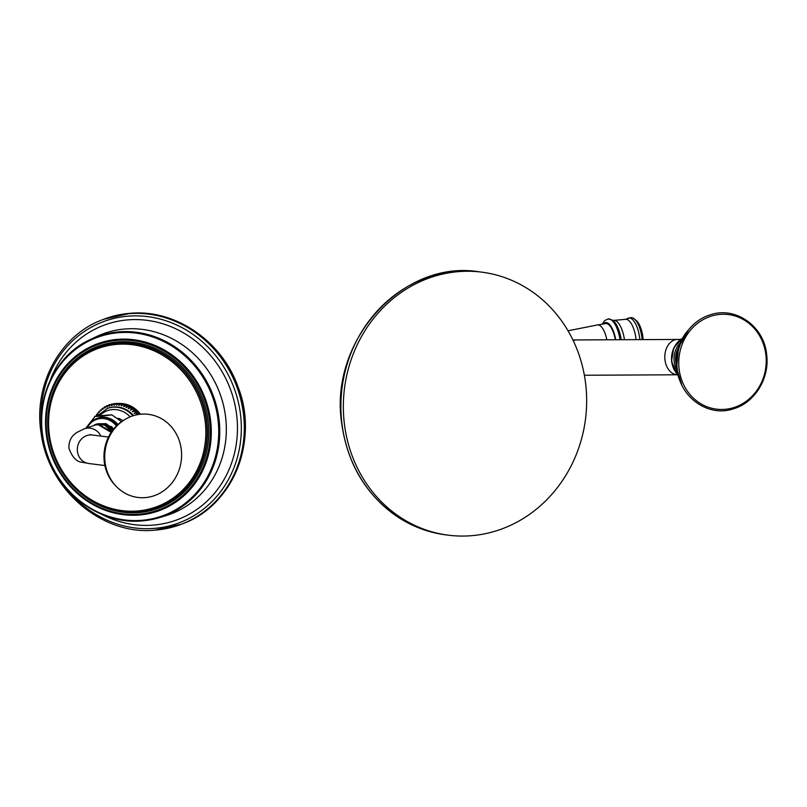 <?xml version="1.0" encoding="UTF-8"?>
<svg xmlns="http://www.w3.org/2000/svg" width="807" height="807" viewBox="0 0 807 807"><rect width="100%" height="100%" fill="white"/><g stroke="black" fill="none" stroke-linecap="round" stroke-linejoin="round"><path stroke-width="1.21" d="M344.317 423.241A132.57 121.484 97.2 0 0 448.42 535.192A132.57 121.484 97.2 0 0 585.69 384.071A132.57 121.484 97.2 0 0 481.587 272.13A132.57 121.484 97.2 0 0 344.317 423.241M606.844 339.787A17.673 6.829 80.8 0 0 597.543 324.939L605.744 323.607A17.673 6.829 80.8 0 1 615.287 339.747M643.149 339.606A17.673 6.829 -99.2 0 0 637.066 321.196L633.293 318.17L631.286 317.534L627.261 318.735A19.519 7.545 80.8 0 1 629.682 317.988A19.519 7.545 80.8 0 1 639.84 339.616M165.284 515.875A96.245 88.669 -111.1 0 0 224.084 407.908A96.245 88.669 -111.1 0 0 125.489 328.953A96.245 88.669 68.9 0 0 96.215 336.721L90.313 339.535A95.74 88.205 -111.1 0 0 45.212 449.025A95.74 88.205 -111.1 0 0 141.649 520.939A95.74 88.205 -111.1 0 0 159.019 517.741A95.74 88.205 -111.1 0 0 217.517 410.349A95.74 88.205 -111.1 0 0 119.436 331.808A95.74 88.205 -111.1 0 0 90.313 339.535C48.803 358.076 29.365 414.344 48.753 459.576C63.632 498.121 103.427 524.439 141.618 520.949L159.019 517.741L165.284 515.875M133.508 415.635A25.098 23.121 -111.1 0 0 113.656 406.97A25.098 23.121 -111.1 0 0 107.543 408.342L97.354 415.837M135.98 414.969L138.219 413.335L138.895 414.425M134.113 413.497L137.029 412.377C138.411 412.821 137.442 413.194 134.113 413.497L136.393 411.328L138.219 413.335M132.267 411.711L135.183 410.592C136.554 410.783 135.576 411.167 132.267 411.711L134.386 409.502L136.393 411.328M130.28 410.117L133.195 408.988L130.28 410.117L132.217 407.878L134.386 409.502M128.162 408.725L131.077 407.606L128.162 408.725L129.897 406.476L132.217 407.878M128.858 406.435L125.942 407.555L127.456 405.316L128.827 406.395M126.548 405.497L123.632 406.617L124.914 404.398L126.366 405.326M124.177 404.791C125.125 403.843 124.157 404.216 121.262 405.921L122.311 403.752L123.814 404.509M121.766 404.347C122.573 403.187 121.605 403.561 118.851 405.467L119.648 403.379L121.191 403.974M119.335 404.146C119.981 402.804 119.012 403.177 116.42 405.265L116.985 403.288L118.528 403.712M116.914 404.196C117.388 402.683 116.42 403.056 113.999 405.326L114.332 403.48L115.845 403.742M114.251 403.49L111.608 405.628L111.719 403.944L113.192 404.065M111.669 403.964L109.268 406.183L109.187 404.69L110.579 404.67M109.147 404.7L106.998 406.98L106.756 405.689L108.057 405.558M106.716 405.709L104.829 408.019L104.456 406.94L105.646 406.718M104.416 406.97L102.782 409.29L102.297 408.423L103.377 408.14M102.257 408.463L100.875 410.763L100.32 410.117L101.268 409.795M100.28 410.168L99.12 412.448L98.525 412.004L99.362 411.671M98.484 412.064L97.536 414.304L96.931 414.062L97.657 413.739M96.921 414.132L96.184 416.019M118.044 418.248A14.667 13.517 68.9 0 1 122.906 420.729M117.883 424.553A19.449 17.915 -111.1 0 0 97.314 418.349L96.164 418.793A19.449 17.915 -111.1 0 0 86.722 427.881M111.548 414.808L96.083 416.039C92.966 416.503 94.994 416.543 102.156 416.15L111.85 414.859L121.554 421.637M85.744 428.255L95.206 416.271L102.156 416.15M113.414 429.274L106.121 423.665L97.314 423.796L111.396 426.56A14.365 13.235 68.9 0 1 113.575 429.092M112.98 429.828L105.646 423.978L96.527 424.099M95.165 424.623L104.759 424.573L112.153 430.928M96.083 424.27L105.435 424.119L112.788 430.081M94.248 424.976L98.061 424.25M98.081 424.068L111.527 431.826M111.749 431.493L104.345 424.865L94.681 424.815M111.144 432.391L97.516 424.28L84.079 428.89A14.365 13.235 68.9 0 1 100.956 436.093M112.365 430.645L104.991 424.411L95.609 424.452M105.021 462.078A41.893 38.393 97.2 0 0 116.712 486.873A41.893 38.393 97.2 0 0 160.553 492.784A41.893 38.393 97.2 0 0 181.303 449.701A41.893 38.393 -82.8 0 0 125.236 419.317A41.893 38.393 -82.8 0 0 105.021 462.078M138.713 414.334L138.209 414.526M445.958 534.88A132.57 121.484 97.2 0 1 341.855 422.939A132.57 121.484 -82.8 0 1 479.136 271.818C402.844 259.168 329.105 340.413 341.623 422.848C347.333 464.348 366.539 496.053 399.263 517.953C413.698 527.092 429.253 532.731 445.958 534.88L448.42 535.192M573.192 340.534A17.673 12.882 -90.3 0 1 576.46 339.939L680.563 339.434M584.379 375.255L677.698 374.781A17.673 12.882 -90.3 0 1 664.968 359.861A17.673 12.882 -90.3 0 1 677.598 339.424M677.87 374.831A22.979 21.053 -82.8 0 1 671.717 361.496A22.979 21.053 -82.8 0 1 682.48 338.234M677.799 374.589A22.979 21.053 -82.8 0 1 671.898 361.526A22.979 21.053 -82.8 0 1 682.359 338.456M676.78 369.566A21.496 19.701 -82.8 0 1 674.198 361.425A21.496 19.701 -82.8 0 1 680.119 343.066M676.286 364.31A20.508 18.793 -82.8 0 1 675.731 361.354A20.508 18.793 -82.8 0 1 678.344 348.039M681.37 383.961A45.606 41.793 -82.8 0 1 676.609 368.053A45.606 41.793 -82.8 0 1 688.139 330.255M681.098 383.345A45.787 41.964 -82.8 0 1 676.68 368.113A45.787 41.964 -82.8 0 1 687.725 330.789M677.92 352.457A45.585 41.772 97.2 0 0 676.982 359.922M679.08 368.91A47.663 43.679 -82.8 0 1 716.949 314.78A47.663 43.679 -82.8 0 1 765.873 354.828A47.663 43.679 -82.8 0 1 728.005 408.947A47.663 43.679 -82.8 0 1 679.08 368.91M603.374 323.99A18.732 7.243 80.8 0 1 606.4 322.548A18.732 7.243 -99.2 0 1 615.701 339.737M602.254 324.182L604.685 320.571L608.196 318.916A21.92 8.474 80.8 0 1 609.033 318.926A21.92 8.474 -99.2 0 1 620.018 339.717M608.196 318.916L612.785 320.288A21.305 8.231 80.8 0 1 621.219 339.717M636.067 339.636A18.722 7.233 80.8 0 0 626.363 319.33A18.722 7.233 80.8 0 0 625.728 319.31L613.865 320.379A19.58 7.566 80.8 0 1 614.52 320.389A19.58 7.566 80.8 0 1 624.436 339.697M642.1 339.606A19.388 7.495 -99.2 0 0 633.293 318.17M130.351 313.298A109.591 100.966 -111.1 0 0 103.639 319.29L130.421 313.277C175.381 309.121 222.096 341.159 238.105 387.037C259.249 440.834 232.85 505.928 182.493 523.804A109.591 100.966 -111.1 0 0 241.747 399.394A109.591 100.966 -111.1 0 0 130.351 313.298M103.639 319.29L102.741 319.633A109.591 100.966 68.9 0 1 129.453 313.641A109.591 100.966 -111.1 0 1 240.849 399.747A109.591 100.966 -111.1 0 1 181.595 524.147L182.493 523.804M154.883 530.149A109.591 100.966 -111.1 0 0 181.595 524.147L154.773 530.169C101.975 535.475 48.43 489.809 41.177 433.53C33.006 385.09 59.859 335.258 102.741 319.633M65.73 487.731A107.472 99.009 68.9 0 0 153.653 528.434A107.472 99.009 -111.1 0 0 240.547 414.848A107.472 99.009 -111.1 0 0 128.706 316.122A107.472 99.009 68.9 0 0 41.318 424.411M50.054 380.763A103.942 95.751 68.9 0 1 128.555 319.824A103.942 95.751 -111.1 0 1 236.713 415.312A103.942 95.751 -111.1 0 1 152.674 525.155A103.942 95.751 68.9 0 1 101.511 514.22M119.164 332.655A95.014 87.539 -111.1 0 0 42.337 433.077A95.014 87.539 -111.1 0 0 141.215 520.364A95.014 87.539 -111.1 0 0 218.041 419.953A95.014 87.539 -111.1 0 0 119.164 332.655M118.104 339.323A88.952 81.951 -111.1 0 0 46.181 433.339A88.952 81.951 -111.1 0 0 138.743 515.058A88.952 81.951 -111.1 0 0 210.667 421.052A88.952 81.951 -111.1 0 0 118.104 339.323M118.024 340.302A88.044 81.114 -111.1 0 0 46.836 433.339A88.044 81.114 -111.1 0 0 138.451 514.23A88.044 81.114 -111.1 0 0 209.638 421.183A88.044 81.114 -111.1 0 0 118.024 340.302M138.269 512.647A86.44 79.631 68.9 0 1 48.319 433.228A86.44 79.631 68.9 0 1 118.205 341.886A86.44 79.631 68.9 0 1 208.156 421.294A86.44 79.631 68.9 0 1 138.269 512.647M97.011 347.807A85.381 78.652 68.9 0 1 97.143 347.746A85.381 78.652 68.9 0 1 117.943 343.076A85.381 78.652 68.9 0 1 204.726 410.158A85.381 78.652 68.9 0 1 158.565 507.068A85.381 78.652 68.9 0 1 158.434 507.129M137.493 511.85A85.381 78.652 -111.1 0 0 158.303 507.179A85.381 78.652 -111.1 0 0 204.464 410.259A85.381 78.652 -111.1 0 0 117.681 343.187A85.381 78.652 -111.1 0 0 96.87 347.857L97.143 347.746M117.408 344.317A84.382 77.744 -111.1 0 0 49.187 433.49A84.382 77.744 -111.1 0 0 136.998 511.013A84.382 77.744 -111.1 0 0 205.22 421.839A84.382 77.744 -111.1 0 0 117.408 344.317M118.911 403.5A26.712 24.613 -111.1 0 0 118.215 403.54A26.712 24.613 -111.1 0 0 118.145 403.55M132.903 415.817A25.098 23.121 -111.1 0 0 113.091 407.192A25.098 23.121 -111.1 0 0 106.968 408.564M130.139 416.846A22.979 21.174 -111.1 0 0 112.566 409.583A22.979 21.174 -111.1 0 0 99.886 415.534M117.015 425.36A19.449 17.915 -111.1 0 0 96.164 418.793L90.061 422.868L86.682 427.892M116.349 426.005A18.732 17.26 -111.1 0 0 87.388 427.619M84.079 428.89L76.826 432.481C75.122 433.631 68.524 437.606 68.928 448.178C72.176 457.266 76.655 461.977 82.354 462.29L88.709 463.5A14.365 13.164 -82.8 0 1 77.432 451.375A14.365 13.164 -82.8 0 1 92.301 435.003L108.471 437.041M123.915 420.104C109.49 429.738 102.933 443.588 104.234 461.654C105.445 471.157 109.238 479.207 115.623 485.784A40.723 37.314 -82.8 0 1 104.264 461.685A40.723 37.314 -82.8 0 1 123.915 420.104L125.236 419.317M140.499 414.223A26.712 24.613 -111.1 0 0 120.132 403.48M479.136 271.818L481.587 272.13M677.91 374.993L671.495 361.415L673.694 347.988L682.561 338.083M681.744 384.778L676.589 368.083L678.536 347.383L688.704 329.569M766.65 354.606C764.158 326.109 735.308 305.843 709.989 314.932C688.865 321.236 674.077 345.719 677.265 369.001C679.756 397.498 708.607 417.764 733.926 408.675C755.049 402.37 769.838 377.888 766.65 354.606M572.899 339.929L576.46 339.939M597.543 324.939L568.017 330.779M612.664 320.208L613.865 320.379M625.728 319.31L627.261 318.735M96.87 347.857C63.117 360.124 42.176 399.717 49.197 437.848C55.451 481.184 96.83 515.925 137.452 511.86L158.565 507.068M129.897 406.476L129.372 406.203M104.88 465.538L88.709 463.5M115.623 485.784L116.712 486.873M90.011 434.61L92.301 435.003"/></g></svg>
